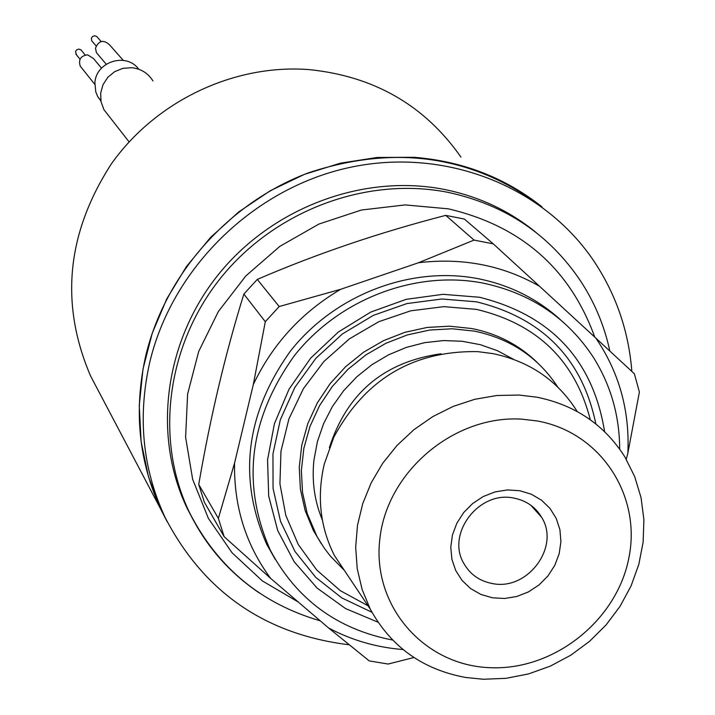 <?xml version="1.0" encoding="UTF-8"?>
<svg xmlns="http://www.w3.org/2000/svg" width="715" height="715" viewBox="0 0 715 715"><rect width="100%" height="100%" fill="white"/><g stroke="black" fill="none" stroke-linecap="round" stroke-linejoin="round"><path stroke-width="1.07" d="M460.961 157.112C424.692 105.311 373.99 76.13 308.844 69.578C234.019 63.921 156.076 100.895 111.495 163.69C66.647 233.01 59.676 303.768 90.573 375.974L98.035 390.14M413.976 157.291C462.542 161.179 505.201 177.686 541.952 206.832C473.062 155.539 395.207 144.207 308.388 172.842C228.192 202.944 164.593 274.962 145.511 356.794C133.607 410.857 138.817 461.899 161.125 509.92L148.488 476.789L141.123 441.754L139.255 405.593L142.973 369.146L152.215 333.27L166.801 298.807L186.409 266.588L210.603 237.38L238.792 211.881L270.324 190.708L304.447 174.353L340.331 163.19L377.127 157.47L413.976 157.291M167.274 521.896L161.125 509.92L167.274 521.896M101.512 68.148L93.486 58.514L87.605 54.832C80.724 55.797 78.266 59.568 80.241 66.146L81.716 67.988M76.505 54.903L75.54 51.56L76.478 50.014L78.659 49.085L80.893 49.809L85.21 55.028M100.895 101.047L97.821 96.757L95.801 92.003L94.907 82.734C95.98 61.436 126.573 52.043 138.728 69.23M123.275 60.355L109.574 44.866C103.425 39.343 98.724 40.46 95.479 48.209L96.427 52.651L98.134 54.662M92.476 41.676L91.708 40.782L91.395 38.226L92.324 36.688L94.496 35.75L96.722 36.465L101.128 41.506M152.965 80.947C148.005 73.073 140.837 68.649 131.453 67.693L122.774 68.381L114.641 71.679L107.858 77.265L103.049 84.602L100.69 92.995L101.003 101.628L103.943 109.69L109.055 116.241M519.716 490.713L507.462 489.927L495.12 491.893L483.313 496.496L472.642 503.53L463.651 512.61L456.805 523.3L452.434 535.034L450.772 547.225L451.889 559.255L455.714 570.525L462.06 580.455L470.586 588.552L480.873 594.433L492.403 597.794L504.584 598.491L516.82 596.48L528.501 591.877L539.065 584.906L547.976 575.915L554.795 565.351L559.184 553.723L560.918 541.621L559.908 529.636L556.199 518.366L549.969 508.383L541.514 500.187L531.263 494.19L519.716 490.713M490.436 667.703C553.973 670.473 616.768 620.665 628.869 557.95C641.712 495.334 600.511 432.334 537.492 421.01L521.843 419.151C454.4 414.852 387.226 471.337 379.897 538.511C371.55 605.65 423.986 665.71 490.436 667.703M634.357 373.757L595.845 338.106C619.208 372.479 629.87 410.848 627.841 453.212L639.389 392.026L634.357 373.757M493.279 243.869L474.054 240.088L418.525 262.736C462.498 257.471 502.824 265.31 539.512 286.25L493.279 243.869L464.357 219.049L445.74 215.367C379.379 232.5 316.557 253.852 257.284 279.413L243.86 294.062C225.431 353.353 210.389 416.818 198.734 484.457L218.37 518.384L234.556 463.097L253.316 384.545C272.54 344.094 301.667 312.339 340.697 289.289L279.19 306.538L257.284 279.413M193.837 521.012L187.419 508.821C152.322 436.4 164.075 342.235 218.209 274.757C272.361 207.323 363.819 173.28 444.927 189.555C479.381 196.643 509.84 211.005 536.277 232.652M537.555 511.511L537.054 512.19M243.86 294.062L265.301 321.705L253.316 384.545M265.301 321.705L279.19 306.538M340.697 289.289L418.525 262.736M474.054 240.088L445.74 215.367M539.512 286.25L595.845 338.106M627.841 453.212L626.26 459.271M403.028 649.542C376.474 647.441 351.655 640.247 328.569 627.958L369.244 660.919L388.165 664.038L413.94 657.514M328.569 627.958L270.636 578.372C245.817 544.83 233.796 506.408 234.556 463.097M198.734 484.457L204.356 502.198L224.153 536.688L270.636 578.372M224.153 536.688L218.37 518.384M275.346 559.514L266.829 544.517C237.612 478.299 245.576 413.699 290.719 350.699C335.272 294.473 411 265.631 478.246 278.707C509.893 285.07 537.296 298.754 560.471 319.757M392.615 640.041C337.355 629.334 296.618 599.438 270.404 550.371C241.044 483.814 249.07 418.865 294.482 355.525C339.285 298.977 415.442 269.957 483.036 283.095C530.941 293.275 567.817 318.166 593.665 357.786C610.869 385.474 619.539 415.907 619.682 449.109M604.613 431.681C592.932 360.029 551.229 315.226 479.497 297.252L443.041 294.321L406.183 299.335L370.719 312.098L338.356 332.019L310.685 358.135L289.03 389.192L274.435 423.655L267.562 459.87L268.688 496.067L277.715 530.548L294.133 561.695L317.111 588.096L345.533 608.554L378.038 622.211M321.294 543.731L313.34 530.432L305.153 510.537L300.407 489.328L299.263 467.369L301.757 445.248L307.843 423.539L317.362 402.84L330.08 383.705L345.649 366.661L363.658 352.164L383.615 340.608L404.985 332.296L427.177 327.443L449.61 326.183L471.677 328.525C497.14 333.565 518.929 344.836 537.028 362.317M344.353 570.382L330.294 556.029L324.181 548.03L317.067 536.625L307.262 513.692L302.517 492.429L301.364 470.407L303.866 448.216L309.979 426.444L319.534 405.682L332.287 386.493L347.91 369.387L365.973 354.846L385.993 343.245L407.425 334.906L429.688 330.044L452.193 328.775L474.322 331.117C510.34 338.615 538.145 357.25 557.718 387.003M483.251 679.25L505.943 678.347L528.457 673.941L550.246 666.166L570.784 655.208L589.553 641.337L606.123 624.901L620.075 606.284L631.059 585.951L638.817 564.394L643.134 542.131L643.893 519.707L641.06 497.685L634.688 476.601L624.91 457.001C604.693 425.023 575.378 405.092 536.965 397.2L519.045 395.046L496.88 395.493L474.76 399.301L453.212 406.397L432.763 416.613L413.905 429.706L397.102 445.365L382.748 463.204L371.201 482.795L362.719 503.664L357.5 525.302L355.668 547.19L357.241 568.8L362.165 589.634L370.307 609.198C390.926 646.753 422.681 669.508 465.572 677.462L483.251 679.25M513.978 498.114C479.068 490.204 445.731 533.962 463.955 563.626C470.202 574.458 479.622 581.089 492.215 583.512C527.438 591.225 560.56 546.841 541.568 517.213C535.356 506.899 526.16 500.527 513.978 498.114M576.835 410.902C557.432 380.317 529.404 361.218 492.742 353.603L477.718 351.637C413.207 350.538 365.249 379.048 333.825 437.169L324.226 464.276C316.754 496.728 320.141 527.134 334.406 555.51L349.733 578.426M349.099 644.787C265.158 634.42 203.855 592.038 165.192 517.633C142.723 469.281 137.495 417.873 149.498 363.408C171.368 268.876 252.851 188.68 348.714 167.659C444.614 146.575 544.285 186.132 594.782 262.414C616.393 295.393 628.744 331.733 631.846 371.434M368.019 605.775L340.34 590.688L316.736 569.998L298.28 544.544L285.812 515.399L279.931 483.823L280.968 451.201L288.896 418.99L303.419 388.638L323.886 361.513L349.394 338.865L378.789 321.705L410.741 310.81L443.792 306.646L476.467 309.372C537.197 323.85 575.146 360.646 590.313 419.768M371.943 612.255L341.815 597.928L315.771 577.38L295.009 551.488L280.53 521.369L273.05 488.363L272.96 453.962L280.325 419.768L294.848 387.378L315.878 358.304L342.431 333.932L373.266 315.395L406.942 303.571L441.852 298.986L476.387 301.81C542.488 317.978 582.314 358.698 595.854 423.968M259.25 592.905C229.086 572.545 205.911 545.911 189.725 512.986C154.503 440.297 166.309 345.756 220.676 278.001C275.06 210.282 366.893 176.096 448.323 192.415C505.067 204.785 549.102 234.243 580.446 280.798C594.594 302.338 604.389 325.745 609.841 351.047M298.307 602.048L262.414 580.964L231.991 552.686L208.369 518.339L192.657 479.327L185.605 437.294L187.616 394.054L198.69 351.494L218.37 311.517L245.844 275.927L279.896 246.318L318.988 224.027L361.379 210.031L405.164 204.91L448.394 208.843C521.217 226.02 570.007 268.769 594.755 337.105M322.358 519.975C314.484 501.036 311.686 481.016 313.965 459.924L317.442 441.495L323.627 423.584L332.386 406.576L343.522 390.864L356.794 376.805L371.898 364.713L388.513 354.846L406.245 347.436L424.701 342.646L443.47 340.572L462.14 341.261L480.283 344.675L497.515 350.734L513.45 359.288M329.374 447.662C346.972 393.044 384.178 361.763 441.003 353.8M90.573 375.974L165.192 517.633M80.241 66.146L94.8 84.37M80.026 59.256L75.835 54.072M96.087 45.876L91.708 40.782M100.815 100.565L97.821 96.757M96.427 52.651L106.213 64.198M129.084 141.892L103.943 109.69M270.404 550.371L266.829 544.517M334.406 555.51L370.307 609.198M315.476 533.649L313.34 530.432M530.798 505.237L541.568 517.213M320.222 620.817C261.315 603.648 217.816 567.71 189.725 512.986L187.419 508.821"/></g></svg>
